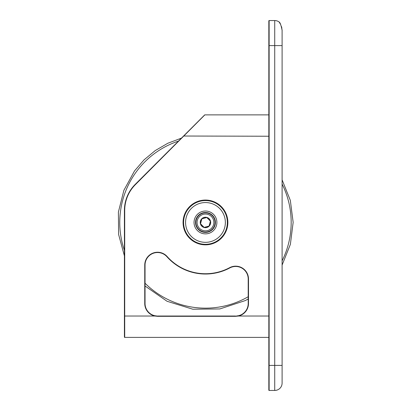 <?xml version="1.0" encoding="UTF-8"?>
<svg xmlns="http://www.w3.org/2000/svg" width="411" height="411" viewBox="0 0 411 411"><rect width="100%" height="100%" fill="white"/><g stroke="black" fill="none" stroke-linecap="round" stroke-linejoin="round"><path stroke-width="0.62" d="M220.99 237.974A21.958 21.958 0 0 1 184.256 228.131A21.958 21.958 0 0 1 211.146 201.236A21.958 21.958 0 0 1 220.99 237.974M220.933 237.912A21.87 21.87 0 0 0 211.126 201.323A21.87 21.87 0 0 0 184.339 228.11A21.87 21.87 0 0 0 220.933 237.912M204.031 200.537L204.293 200.522M201.858 218.837L200.532 223.769L204.144 227.381L209.076 226.055L210.396 221.128L206.784 217.517L201.858 218.837A5.117 5.117 0 0 1 209.081 218.832A5.117 5.117 0 0 1 209.081 226.065A5.117 5.117 0 0 1 201.847 226.065A5.117 5.117 0 0 1 201.847 218.832M198.693 229.22A9.581 9.581 0 0 1 198.693 215.672A9.581 9.581 0 0 1 212.24 215.672A9.581 9.581 0 0 1 212.24 229.22A9.581 9.581 0 0 1 198.693 229.22A9.581 9.581 0 0 1 198.693 215.672A9.581 9.581 0 0 1 212.24 215.672A9.581 9.581 0 0 1 212.24 229.22A9.581 9.581 0 0 1 198.693 229.22M198.431 215.415A9.946 9.946 0 0 1 212.497 215.415A9.946 9.946 0 0 1 212.497 229.482A9.946 9.946 0 0 1 198.431 229.482A9.946 9.946 0 0 1 198.431 215.415M282.08 29.674L282.1 30.286C281.078 25.225 280.097 22.471 279.151 22.024L280.662 24.532M281.473 26.535L281.91 28.277M268.835 20.843A0.293 0.293 0 0 1 269.128 20.55A0.293 0.293 0 0 0 268.835 20.843L268.835 390.157A0.293 0.293 0 0 0 269.128 390.45L274.728 390.45A7.367 7.367 0 0 0 282.1 383.083A7.367 7.367 0 0 1 274.728 390.45A7.367 7.367 0 0 0 282.1 383.083L282.1 30.286M167.149 256.536A12.823 12.823 0 0 0 144.749 265.059L144.749 303.503A12.823 12.823 0 0 0 154.834 316.028L157.567 316.326L235.678 316.326L238.411 316.028A12.823 12.823 0 0 0 248.496 303.503L248.496 278.987A12.823 12.823 0 0 0 229.636 267.679A51.283 51.283 0 0 1 167.149 256.536L166.928 256.731A12.525 12.525 0 0 0 145.042 265.059A12.525 12.525 0 0 1 166.928 256.731A51.581 51.581 0 0 0 229.775 267.941A12.525 12.525 0 0 1 248.203 278.987L248.203 303.503A12.525 12.525 0 0 1 238.344 315.74A12.525 12.525 0 0 0 248.203 303.503A12.525 12.525 0 0 1 238.344 315.74L236.428 316.008M145.042 265.059L145.042 303.503L145.042 265.059L144.749 265.059M157.033 316.018L154.901 315.74A12.525 12.525 0 0 1 145.042 303.503L144.749 303.503M235.678 316.326L235.678 316.028L157.567 316.028L157.567 316.326M205.464 244.555A22.107 22.107 0 0 1 185.042 213.987A22.107 22.107 0 0 1 221.097 206.815A22.107 22.107 0 0 1 205.464 244.555M154.901 315.74L154.834 316.028L124.41 316.028L124.41 210.442L124.41 337.102A0.293 0.293 0 0 0 124.708 337.395L268.835 337.395L124.708 337.395L124.708 210.442A36.548 36.548 0 0 1 135.409 184.601L204.853 114.869A0.293 0.293 0 0 0 204.642 114.952L135.204 184.395L183.568 136.026L268.835 136.236M238.344 315.74A12.525 12.525 0 0 0 248.203 303.503A12.525 12.525 0 0 1 238.344 315.74L238.411 316.028L268.835 316.028M124.41 210.442A36.841 36.841 0 0 1 135.204 184.395A36.841 36.841 0 0 0 124.41 210.442L124.708 210.442M204.642 114.952A0.293 0.293 0 0 1 204.853 114.869A0.293 0.293 0 0 0 204.642 114.952A0.293 0.293 0 0 1 204.853 114.869L268.835 114.869M268.835 45.6L269.128 45.6L269.128 20.55L274.728 20.55A7.367 7.367 0 0 1 279.151 22.024M282.1 184.071A85.704 85.704 0 0 1 282.1 260.826M248.203 296.737A85.704 85.704 0 0 1 145.042 283.23M124.41 250.299A85.704 85.704 0 0 1 178.502 141.096M209.158 226.137A5.22 5.22 0 0 0 206.815 217.409A5.22 5.22 0 0 0 200.424 223.8A5.22 5.22 0 0 0 209.158 226.137M211.403 228.388A8.4 8.4 0 0 1 197.352 224.622A8.4 8.4 0 0 1 207.637 214.331A8.4 8.4 0 0 1 211.403 228.388M197.388 214.372A11.421 11.421 0 0 0 202.51 233.479A11.421 11.421 0 0 0 216.499 219.489A11.421 11.421 0 0 0 197.388 214.372M219.531 236.515A19.898 19.898 0 0 1 186.25 227.596A19.898 19.898 0 0 1 210.612 203.229A19.898 19.898 0 0 1 219.531 236.515M229.636 267.679L229.775 267.941A12.525 12.525 0 0 1 248.203 278.987L248.496 278.987M205.464 244.848A22.4 22.4 0 0 0 224.863 211.249A22.4 22.4 0 0 0 186.065 211.249A22.4 22.4 0 0 0 205.464 244.848M248.203 303.503L248.496 303.503M268.835 365.4L269.128 365.4L269.128 45.6L274.728 45.6L274.728 390.45M269.128 390.45L269.128 365.4L282.1 365.4M274.728 20.55L274.728 45.6L282.1 45.6M282.1 179.833L290.33 200.383L293.151 222.341L290.372 244.36L282.1 265.064M248.203 299.013L245.275 300.575L219.834 308.949L192.795 309.211L167.056 301.273L145.042 285.989M124.41 255.899L118.599 234.409L118.399 212.045L123.875 190.329L134.525 170.909L144.04 159.869L155.255 150.56L167.852 143.239L181.492 138.101"/></g></svg>
